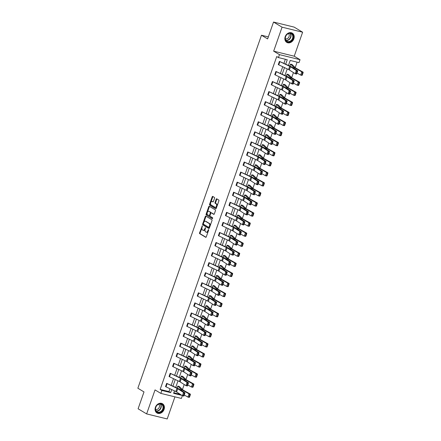 <?xml version="1.0" encoding="UTF-8"?>
<svg xmlns="http://www.w3.org/2000/svg" width="441" height="441" viewBox="0 0 441 441"><rect width="100%" height="100%" fill="white"/><g stroke="black" fill="none" stroke-linecap="round" stroke-linejoin="round"><path stroke-width="0.66" d="M202.325 225.814L199.58 232.842A0.678 0.38 -76.2 0 0 199.696 233.675L205.726 237.297A0.678 0.38 -76.2 0 0 205.787 237.319A0.678 0.38 -76.2 0 0 206.283 236.861L208.643 230.136L208.521 229.535L207.865 230.726A2.166 1.213 -76.2 0 1 206.278 232.186A2.166 1.213 -76.2 0 1 206.085 232.109L205.583 231.806A2.166 1.213 -76.2 0 1 205.219 229.138L205.445 227.683L204.751 228.857A2.166 1.213 -76.2 0 1 203.158 230.318A2.166 1.213 -76.2 0 1 202.965 230.241L202.463 229.937A2.166 1.213 -76.2 0 1 202.099 227.269L202.325 225.814M293.86 38.819A5.386 4.399 -59.1 0 1 286.755 42.369A5.386 4.399 -59.1 0 1 285.189 36.691A5.386 4.399 -59.1 0 1 292.295 33.136A5.386 4.399 -59.1 0 1 293.86 38.819M164.074 409.43A5.386 4.399 -59.1 0 1 156.968 412.985A5.386 4.399 -59.1 0 1 155.403 407.302A5.386 4.399 -59.1 0 1 162.508 403.747A5.386 4.399 -59.1 0 1 164.074 409.43M302.631 32.215L282.069 27.171L273.663 51.162L294.23 56.205L302.631 32.215L294.097 27.094L273.53 22.05L267.626 38.918L261.48 35.23L137.857 388.234L144.003 391.922L138.099 408.785L146.632 413.906L167.2 418.95L174.939 396.85M273.53 22.05L282.069 27.171M214.547 198.268A0.678 0.38 -76.2 0 0 214.436 197.436L212.744 196.421A0.678 0.38 -76.2 0 0 212.683 196.394A0.678 0.38 -76.2 0 0 212.187 196.851L209.569 204.321A0.678 0.38 -76.2 0 0 209.684 205.159L215.715 208.775A0.678 0.38 -76.2 0 0 215.776 208.797A0.678 0.38 -76.2 0 0 216.272 208.339L218.89 200.87A0.678 0.38 -76.2 0 0 218.775 200.038L216.729 198.808A0.678 0.38 -76.2 0 0 216.669 198.786A0.678 0.38 -76.2 0 0 216.173 199.244L215.054 202.441A0.678 0.38 -76.2 0 0 215.169 203.273L216.184 203.88A1.814 1.014 -76.2 0 1 216.531 205.969A1.814 1.014 -76.2 0 1 215.158 207.336A1.814 1.014 -76.2 0 1 214.993 207.27L211.024 204.889A1.814 1.014 -76.2 0 1 210.671 202.805A1.814 1.014 -76.2 0 1 212.049 201.432A1.814 1.014 -76.2 0 1 212.209 201.498L212.871 201.895A0.678 0.38 -76.2 0 0 212.931 201.923A0.678 0.38 -76.2 0 0 213.427 201.465L214.547 198.268M182.37 395.676L181.405 398.438L160.838 393.394L155.034 389.91L146.632 413.906M160.838 393.394L161.869 390.456L170.678 392.617L171.742 389.574M285.729 64.077L287.251 59.739L278.442 57.578L276.733 56.553L160.16 389.436L161.869 390.456M278.442 57.578L279.467 54.64L300.034 59.689L299.004 62.622L290.195 60.461L288.469 65.389M273.663 51.162L279.467 54.64M205.848 216.107A0.678 0.38 -76.2 0 0 205.787 216.084A0.678 0.38 -76.2 0 0 205.291 216.542L202.673 224.011A0.678 0.38 -76.2 0 0 202.788 224.844L208.819 228.466A0.678 0.38 -76.2 0 0 208.88 228.488A0.678 0.38 -76.2 0 0 209.376 228.03L211.994 220.561A0.678 0.38 -76.2 0 0 211.878 219.728L205.848 216.107M206.123 214.166L208.736 206.697A0.678 0.38 -76.2 0 1 209.232 206.239A0.678 0.38 -76.2 0 1 209.293 206.267L215.329 209.883A0.678 0.38 -76.2 0 1 215.44 210.715L214.32 213.913A0.678 0.38 -76.2 0 1 213.824 214.37A0.678 0.38 -76.2 0 1 213.764 214.343L211.316 212.876A0.678 0.38 -76.2 0 0 211.256 212.854A0.678 0.38 -76.2 0 0 210.759 213.312L210.021 215.429A0.678 0.38 -76.2 0 0 210.131 216.266L212.678 217.793L212.413 218.697L206.234 214.999A0.678 0.38 -76.2 0 1 206.123 214.166L206.68 214.304L207.204 212.805M268.326 36.912L261.48 35.23M286.33 76.111L287.014 74.171L288.403 74.507A2.414 0.342 -160.7 0 1 288.679 74.711L291.749 77.748A3.451 0.485 19.3 0 0 292.267 78.107L299.615 82.241L299.544 82.908L299.015 82.787L298.226 85.047L298.755 85.168L299.544 82.908M279.963 94.291L279.291 96.237L279.963 94.291L281.364 94.639A2.414 0.342 -160.7 0 1 281.634 94.832L284.699 97.874A3.451 0.485 19.3 0 0 285.222 98.227L292.57 102.362L292.499 103.034L291.97 102.913L291.181 105.167L291.71 105.289L292.499 103.034M284.66 125.415L284.395 125.713L283.072 125.409L284.197 122.185L276.849 118.05A5.176 0.733 -160.7 0 1 276.066 117.515L272.924 114.417L272.246 116.363L272.918 114.417L274.308 114.759A2.414 0.342 -160.7 0 1 274.589 114.958L277.654 117.995A3.451 0.485 19.3 0 0 278.172 118.353L285.525 122.488L285.454 123.155L284.925 123.033L284.131 125.294L284.66 125.415L285.454 123.155M265.19 136.484L265.868 134.538L267.263 134.88A2.414 0.342 -160.7 0 1 267.538 135.084L270.603 138.121A3.451 0.485 19.3 0 0 271.127 138.474L278.475 142.608L278.403 143.281L277.874 143.16L277.086 145.414L277.615 145.536L278.403 143.281M258.823 154.664L258.15 156.61L258.823 154.664L260.212 155.006A2.414 0.342 -160.7 0 1 260.493 155.204L263.558 158.242A3.451 0.485 19.3 0 0 264.076 158.6L271.43 162.735L271.358 163.407L270.829 163.286L270.035 165.54L270.565 165.662L271.358 163.407M251.778 174.785L251.105 176.731L251.778 174.785L253.167 175.127A2.414 0.342 -160.7 0 1 253.443 175.331L256.513 178.368A3.451 0.485 19.3 0 0 257.031 178.721L264.38 182.855L264.308 183.528L263.779 183.406L262.99 185.667L263.52 185.788L264.308 183.528M244.049 196.851L244.727 194.911L246.128 195.258A2.414 0.342 -160.7 0 1 246.398 195.451L249.463 198.489A3.451 0.485 19.3 0 0 249.981 198.847L257.335 202.981L257.263 203.654L256.734 203.533L255.94 205.787L256.475 205.908L257.263 203.654M237.682 215.037L237.01 216.983L237.682 215.037L239.072 215.373A2.414 0.342 -160.7 0 1 239.353 215.577L242.418 218.615A3.451 0.485 19.3 0 0 242.936 218.973L250.29 223.102L250.218 223.774L249.683 223.653L248.895 225.913L249.424 226.035L250.218 223.774M242.379 246.155L242.109 246.453L240.786 246.15L241.916 242.925L234.562 238.79A5.176 0.733 -160.7 0 1 233.785 238.256L230.643 235.163L229.959 237.104L230.632 235.158L232.021 235.5A2.414 0.342 -160.7 0 1 232.302 235.698L235.367 238.735A3.451 0.485 19.3 0 0 235.891 239.094L243.239 243.228L243.167 243.901L242.638 243.779L241.85 246.034L242.379 246.155L243.167 243.901M222.909 257.224L223.587 255.284L224.982 255.626A2.414 0.342 -160.7 0 1 225.257 255.824L228.322 258.861A3.451 0.485 19.3 0 0 228.84 259.22L236.194 263.354L236.122 264.021L235.593 263.9L234.799 266.16L235.329 266.281L236.122 264.021M216.542 275.405L215.864 277.35L216.542 275.405L217.937 275.752A2.414 0.342 -160.7 0 1 218.207 275.95L221.272 278.988A3.451 0.485 19.3 0 0 221.795 279.34L229.144 283.475L229.072 284.147L228.543 284.026L227.754 286.281L228.284 286.402L229.072 284.147M221.239 306.528L220.969 306.826L219.646 306.523L220.776 303.298L213.422 299.163A5.176 0.733 -160.7 0 1 212.645 298.629L209.497 295.536L208.819 297.477L209.492 295.531L210.881 295.872A2.414 0.342 -160.7 0 1 211.162 296.071L214.227 299.108A3.451 0.485 19.3 0 0 214.745 299.467L222.099 303.601L222.027 304.268L221.498 304.147L220.704 306.407L221.239 306.528L222.027 304.268M201.763 317.597L202.447 315.651L203.841 315.999A2.414 0.342 -160.7 0 1 204.117 316.197L207.182 319.234A3.451 0.485 19.3 0 0 207.7 319.587L215.054 323.722L214.982 324.394L214.447 324.273L213.659 326.533L214.188 326.654L214.982 324.394M195.396 335.777L194.724 337.723L195.396 335.777L196.785 336.119A2.414 0.342 -160.7 0 1 197.066 336.318L200.131 339.355A3.451 0.485 19.3 0 0 200.655 339.713L208.003 343.848L207.931 344.52L207.402 344.399L206.614 346.654L207.143 346.775L207.931 344.52M200.093 366.901L199.828 367.193L198.505 366.89L199.635 363.665L192.282 359.536A5.176 0.733 -160.7 0 1 191.499 358.996L188.357 355.904L187.679 357.849L188.351 355.904L189.74 356.24A2.414 0.342 -160.7 0 1 190.021 356.444L193.086 359.481A3.451 0.485 19.3 0 0 193.605 359.839L200.958 363.968L200.887 364.641L200.357 364.52L199.564 366.78L200.093 366.901L200.887 364.641M193.048 387.022L192.778 387.319L191.455 387.016L192.585 383.791L185.237 379.657A5.176 0.733 -160.7 0 1 184.454 379.122L181.312 376.03L180.628 377.97L181.306 376.024L182.701 376.371A2.414 0.342 -160.7 0 1 182.971 376.564L186.036 379.602A3.451 0.485 19.3 0 0 186.56 379.96L193.908 384.094L193.836 384.767L193.307 384.646L192.519 386.9L193.048 387.022L193.836 384.767M173.82 392.782L180.397 394.397M182.436 389.59L184.211 384.524M185.964 379.53L187.734 374.464M189.487 369.464L191.256 364.398M193.009 359.404L194.784 354.338M196.532 349.344L198.307 344.278M200.054 339.278L201.829 334.217M203.582 329.218L205.352 324.152M207.105 319.157L208.88 314.091M210.627 309.097L212.402 304.031M214.15 299.031L215.925 293.965M217.672 288.971L219.447 283.905M221.2 278.91L222.97 273.844M224.723 268.845L226.498 263.784M228.245 258.784L230.02 253.718M231.768 248.724L233.543 243.658M235.29 238.664L237.065 233.598M238.818 228.598L240.588 223.537M242.341 218.538L244.116 213.472M245.863 208.477L247.638 203.411M249.386 198.417L251.161 193.351M252.908 188.351L254.683 183.285M256.436 178.291L258.205 173.225M259.958 168.23L261.733 163.164M263.481 158.165L265.256 153.104M267.003 148.104L268.778 143.038M270.526 138.044L272.301 132.978M274.054 127.984L275.823 122.918M277.576 117.918L279.351 112.852M281.099 107.858L282.874 102.792M284.621 97.797L286.396 92.731M288.144 87.731L289.919 82.671M291.672 77.671L293.441 72.605M295.194 67.611L297.102 62.153M177.1 388.03L177.778 386.084L179.178 386.432A2.414 0.342 -160.7 0 1 179.448 386.63L182.513 389.668A3.451 0.485 19.3 0 0 183.037 390.02L190.385 394.155L190.314 394.827L189.784 394.706L188.996 396.966L189.525 397.087L190.314 394.827M196.57 376.961L196.306 377.259L194.977 376.956L196.107 373.731L188.759 369.597A5.176 0.733 -160.7 0 1 187.976 369.062L184.834 365.969L184.156 367.91L184.829 365.964L186.218 366.306A2.414 0.342 -160.7 0 1 186.499 366.504L189.564 369.541A3.451 0.485 19.3 0 0 190.082 369.9L197.436 374.034L197.364 374.701L196.829 374.58L196.041 376.84L196.57 376.961L197.364 374.701M191.874 345.838L191.201 347.784L191.874 345.838L193.263 346.179A2.414 0.342 -160.7 0 1 193.544 346.383L196.609 349.421A3.451 0.485 19.3 0 0 197.127 349.774L204.481 353.908L204.409 354.581L203.88 354.459L203.086 356.714L203.621 356.835L204.409 354.581M198.241 327.657L198.924 325.717L200.313 326.053A2.414 0.342 -160.7 0 1 200.589 326.257L203.654 329.295A3.451 0.485 19.3 0 0 204.177 329.653L211.526 333.787L211.454 334.454L210.925 334.333L210.137 336.593L210.666 336.715L211.454 334.454M217.711 316.588L217.446 316.886L216.123 316.583L217.253 313.358L209.899 309.224A5.176 0.733 -160.7 0 1 209.117 308.689L205.975 305.596L205.297 307.537L205.969 305.591L207.358 305.933A2.414 0.342 -160.7 0 1 207.639 306.131L210.704 309.169A3.451 0.485 19.3 0 0 211.222 309.527L218.576 313.661L218.504 314.334L217.975 314.213L217.181 316.467L217.711 316.588L218.504 314.334M213.014 285.47L212.341 287.416L213.014 285.47L214.414 285.812A2.414 0.342 -160.7 0 1 214.684 286.011L217.749 289.048A3.451 0.485 19.3 0 0 218.273 289.406L225.621 293.535L225.549 294.208L225.02 294.086L224.232 296.346L224.761 296.468L225.549 294.208M219.381 267.285L220.065 265.344L221.459 265.691A2.414 0.342 -160.7 0 1 221.735 265.884L224.8 268.922A3.451 0.485 19.3 0 0 225.318 269.28L232.672 273.414L232.6 274.087L232.065 273.966L231.277 276.22L231.806 276.342L232.6 274.087M238.857 256.221L238.587 256.513L237.264 256.21L238.394 252.985L231.04 248.851A5.176 0.733 -160.7 0 1 230.263 248.316L227.115 245.224L226.437 247.164L227.109 245.218L228.51 245.565A2.414 0.342 -160.7 0 1 228.78 245.764L231.845 248.801A3.451 0.485 19.3 0 0 232.363 249.154L239.717 253.288L239.645 253.961L239.116 253.84L238.322 256.1L238.857 256.221L239.645 253.961M245.902 236.095L245.637 236.393L244.308 236.089L245.439 232.865L238.09 228.73A5.176 0.733 -160.7 0 1 237.308 228.195L234.165 225.103L233.482 227.043L234.16 225.097L235.549 225.439A2.414 0.342 -160.7 0 1 235.825 225.638L238.895 228.675A3.451 0.485 19.3 0 0 239.413 229.033L246.762 233.168L246.69 233.84L246.161 233.719L245.372 235.974L245.902 236.095L246.69 233.84M252.947 215.969L252.682 216.266L251.359 215.963L252.489 212.738L245.135 208.604A5.176 0.733 -160.7 0 1 244.358 208.069L241.21 204.977L240.532 206.917L241.205 204.971L242.594 205.313A2.414 0.342 -160.7 0 1 242.875 205.517L245.94 208.554A3.451 0.485 19.3 0 0 246.458 208.907L253.812 213.042L253.74 213.714L253.211 213.593L252.417 215.847L252.947 215.969L253.74 213.714M259.997 195.848L259.727 196.146L258.404 195.843L259.534 192.618L252.18 188.483A5.176 0.733 -160.7 0 1 251.403 187.949L248.261 184.851L247.577 186.797L248.25 184.851L249.65 185.192A2.414 0.342 -160.7 0 1 249.92 185.391L252.985 188.428A3.451 0.485 19.3 0 0 253.509 188.787L260.857 192.921L260.785 193.588L260.256 193.467L259.468 195.727L259.997 195.848L260.785 193.588M255.3 164.725L254.628 166.67L255.3 164.725L256.69 165.066A2.414 0.342 -160.7 0 1 256.971 165.265L260.036 168.302A3.451 0.485 19.3 0 0 260.554 168.66L267.908 172.795L267.836 173.467L267.307 173.346L266.513 175.601L267.042 175.722L267.836 173.467M274.093 155.601L273.822 155.899L272.499 155.596L273.629 152.371L266.276 148.237A5.176 0.733 -160.7 0 1 265.499 147.702L262.351 144.604L261.673 146.55L262.345 144.604L263.735 144.94A2.414 0.342 -160.7 0 1 264.016 145.144L267.081 148.182A3.451 0.485 19.3 0 0 267.604 148.54L274.952 152.674L274.881 153.341L274.352 153.22L273.563 155.48L274.093 155.601L274.881 153.341M268.712 126.418L269.396 124.478L270.791 124.825A2.414 0.342 -160.7 0 1 271.061 125.018L274.131 128.055A3.451 0.485 19.3 0 0 274.649 128.414L281.997 132.548L281.926 133.221L281.397 133.099L280.608 135.354L281.137 135.475L281.926 133.221M288.182 115.355L287.918 115.647L286.595 115.344L287.725 112.119L280.371 107.99A5.176 0.733 -160.7 0 1 279.594 107.45L276.446 104.357L275.768 106.298L276.441 104.352L277.836 104.699A2.414 0.342 -160.7 0 1 278.111 104.897L281.176 107.935A3.451 0.485 19.3 0 0 281.694 108.293L289.048 112.422L288.976 113.094L288.447 112.973L287.653 115.233L288.182 115.355L288.976 113.094M282.808 86.171L283.486 84.231L284.88 84.573A2.414 0.342 -160.7 0 1 285.156 84.771L288.221 87.809A3.451 0.485 19.3 0 0 288.745 88.167L296.093 92.301L296.021 92.974L295.492 92.853L294.704 95.107L295.233 95.228L296.021 92.974M289.853 66.051L290.536 64.105L291.931 64.452A2.414 0.342 -160.7 0 1 292.207 64.651L295.272 67.688A3.451 0.485 19.3 0 0 295.79 68.041L303.143 72.175L303.072 72.848L302.543 72.726L301.749 74.987L302.278 75.108L303.072 72.848M294.23 56.205L300.034 59.689M174.482 390.886L173.622 393.339L181.901 395.373M287.24 68.906L284.947 75.45M283.717 78.967L281.424 85.51M280.195 89.027L277.902 95.576M276.667 99.087L274.379 105.636M273.144 109.153L270.851 115.696M269.622 119.213L267.329 125.757M266.099 129.274L263.806 135.822M262.577 139.339L260.284 145.883M259.049 149.4L256.756 155.943M255.526 159.46L253.233 166.009M252.004 169.52L249.711 176.069M248.481 179.586L246.188 186.13M244.959 189.647L242.666 196.19M241.431 199.707L239.138 206.256M237.908 209.767L235.615 216.316M234.386 219.833L232.093 226.376M230.864 229.893L228.57 236.442M227.341 239.954L225.048 246.502M223.813 250.019L221.52 256.563M220.291 260.08L217.997 266.623M216.768 270.14L214.475 276.689M213.246 280.2L210.952 286.749M209.718 290.266L207.43 296.81M206.195 300.327L203.902 306.875M202.673 310.387L200.379 316.936M199.15 320.453L196.857 326.996M195.628 330.513L193.334 337.056M192.1 340.573L189.812 347.122M188.577 350.634L186.284 357.182M185.055 360.699L182.761 367.243M181.532 370.76L179.239 377.309M178.01 380.82L175.716 387.369M172.977 386.057L175.27 379.514M176.499 375.997L178.792 369.453M180.022 365.936L182.315 359.387M183.544 355.87L185.837 349.327M187.067 345.81L189.36 339.267M190.595 335.75L192.888 329.201M194.117 325.69L196.41 319.141M197.64 315.624L199.933 309.08M201.162 305.563L203.455 299.02M204.685 295.503L206.978 288.954M208.213 285.443L210.506 278.894M211.735 275.377L214.028 268.834M215.258 265.317L217.551 258.768M218.78 255.256L221.073 248.707M222.308 245.19L224.596 238.647M225.831 235.13L228.124 228.587M229.353 225.07L231.646 218.521M232.876 215.01L235.169 208.461M236.398 204.944L238.691 198.4M239.926 194.883L242.214 188.335M243.449 184.823L245.742 178.274M246.971 174.757L249.264 168.214M250.494 164.697L252.787 158.154M254.016 154.637L256.309 148.088M257.544 144.576L259.832 138.027M261.066 134.511L263.36 127.967M264.589 124.45L266.882 117.901M268.111 114.39L270.405 107.841M271.634 104.324L273.927 97.781M275.162 94.264L277.45 87.72M278.684 84.203L280.978 77.655M282.207 74.143L284.5 67.594M160.16 389.436L168.969 391.597L169.972 388.73M171.207 385.214L173.495 378.665M174.73 375.153L177.023 368.604M178.252 365.087L180.545 358.544M181.775 355.027L184.068 348.484M185.297 344.967L187.59 338.418M188.825 334.906L191.118 328.358M192.348 324.841L194.641 318.297M195.87 314.78L198.163 308.231M199.393 304.72L201.686 298.171M202.915 294.654L205.208 288.111M206.443 284.594L208.736 278.05M209.966 274.534L212.259 267.985M213.488 264.473L215.781 257.924M217.011 254.407L219.304 247.864M220.533 244.347L222.826 237.804M224.061 234.287L226.354 227.738M227.584 224.221L229.877 217.678M231.106 214.161L233.399 207.617M234.629 204.1L236.922 197.551M238.157 194.04L240.444 187.491M241.679 183.974L243.972 177.431M245.202 173.914L247.495 167.371M248.724 163.854L251.017 157.305M252.246 153.793L254.54 147.244M255.774 143.727L258.062 137.184M259.297 133.667L261.59 127.118M262.819 123.607L265.113 117.058M266.342 113.541L268.635 106.998M269.864 103.481L272.158 96.937M273.392 93.42L275.68 86.871M276.915 83.36L279.208 76.811M280.437 73.294L282.731 66.751M283.96 63.234L285.349 59.27M168.969 391.597L170.678 392.617M278.288 64.606L279.429 61.382A2.414 0.342 19.3 0 0 279.886 61.624L289.72 66.326A3.451 0.485 -160.7 0 1 290.498 66.745L296.297 70.499L297.747 70.874L291.942 67.12A5.176 0.733 19.3 0 0 290.784 66.492L279.418 61.382L278.299 64.606A2.414 0.342 19.3 0 0 278.756 64.849L288.59 69.551A3.451 0.485 -160.7 0 1 289.368 69.97L295.167 73.724L296.297 70.499L296.953 71.348L296.165 73.603L296.743 73.757L297.532 71.497L296.953 71.348M274.765 74.667L275.901 71.448A2.414 0.342 19.3 0 0 276.364 71.69L286.198 76.387A3.451 0.485 -160.7 0 1 286.97 76.806L292.774 80.56L294.224 80.935L288.42 77.181A5.176 0.733 19.3 0 0 287.256 76.552L275.895 71.442L274.771 74.672A2.414 0.342 19.3 0 0 275.234 74.915L285.068 79.612A3.451 0.485 -160.7 0 1 285.845 80.03L291.644 83.784L292.774 80.56L293.43 81.409L292.642 83.669L293.221 83.818L294.009 81.557L293.43 81.409M271.243 84.727L272.378 81.508A2.414 0.342 19.3 0 0 272.841 81.75L282.675 86.447A3.451 0.485 -160.7 0 1 283.447 86.866L289.252 90.62L290.696 91L284.897 87.246A5.176 0.733 19.3 0 0 283.734 86.618L272.373 81.502L271.248 84.733A2.414 0.342 19.3 0 0 271.711 84.975L281.545 89.672A3.451 0.485 -160.7 0 1 282.317 90.091L288.122 93.845L289.252 90.62L289.908 91.469L289.114 93.729L289.693 93.878L290.487 91.623L289.908 91.469M267.72 94.793L268.856 91.568A2.414 0.342 19.3 0 0 269.313 91.811L279.153 96.513A3.451 0.485 -160.7 0 1 279.925 96.932L285.729 100.686L287.174 101.061L281.375 97.307A5.176 0.733 19.3 0 0 280.211 96.678L268.85 91.568L267.726 94.793A2.414 0.342 19.3 0 0 268.189 95.036L278.023 99.738A3.451 0.485 -160.7 0 1 278.795 100.157L284.599 103.911L285.729 100.686L286.385 101.535L285.592 103.789L286.17 103.944L286.964 101.684L286.385 101.535M265.333 101.634L264.203 104.859L265.333 101.634A2.414 0.342 19.3 0 0 265.791 101.877L275.625 106.573A3.451 0.485 -160.7 0 1 276.402 106.992L282.201 110.746L283.651 111.121L277.847 107.367A5.176 0.733 19.3 0 0 276.689 106.739L265.328 101.628M261.811 111.694L260.681 114.919L261.811 111.694A2.414 0.342 19.3 0 0 262.268 111.937L272.103 116.633A3.451 0.485 -160.7 0 1 272.88 117.052L278.679 120.806L280.129 121.187L274.324 117.433A5.176 0.733 19.3 0 0 273.166 116.804L261.8 111.689M257.147 124.974L258.283 121.755A2.414 0.342 19.3 0 0 258.746 121.997L268.58 126.694A3.451 0.485 -160.7 0 1 269.352 127.113L275.156 130.867L276.606 131.247L270.802 127.493A5.176 0.733 19.3 0 0 269.638 126.865L258.277 121.749L257.153 124.979A2.414 0.342 19.3 0 0 257.616 125.222L267.45 129.919A3.451 0.485 -160.7 0 1 268.227 130.338L274.026 134.092L275.156 130.867L275.812 131.721L275.024 133.976L275.603 134.125L276.391 131.87L275.812 131.721M253.625 135.04L254.76 131.815A2.414 0.342 19.3 0 0 255.223 132.057L265.058 136.76A3.451 0.485 -160.7 0 1 265.829 137.179L271.634 140.933L273.078 141.307L267.279 137.553A5.176 0.733 19.3 0 0 266.116 136.925L254.755 131.815L253.63 135.04A2.414 0.342 19.3 0 0 254.093 135.282L263.927 139.984A3.451 0.485 -160.7 0 1 264.699 140.403L270.504 144.157L271.634 140.933L272.29 141.781L271.496 144.036L272.075 144.19L272.869 141.93L272.29 141.781M251.238 141.881L250.108 145.106L251.238 141.881A2.414 0.342 19.3 0 0 251.695 142.123L261.535 146.82A3.451 0.485 -160.7 0 1 262.307 147.239L268.111 150.993L269.556 151.368L263.757 147.614A5.176 0.733 19.3 0 0 262.593 146.985L251.232 141.875M247.715 151.941L246.585 155.166L247.715 151.941A2.414 0.342 19.3 0 0 248.173 152.184L258.007 156.88A3.451 0.485 -160.7 0 1 258.784 157.299L264.583 161.053L266.033 161.434L260.229 157.68A5.176 0.733 19.3 0 0 259.071 157.051L247.704 151.936M244.193 162.001L243.052 165.226L244.193 162.001A2.414 0.342 19.3 0 0 244.65 162.244L254.485 166.946A3.451 0.485 -160.7 0 1 255.262 167.365L261.061 171.119L262.511 171.494L256.706 167.74A5.176 0.733 19.3 0 0 255.548 167.111L244.182 161.996M240.665 172.067L239.535 175.292L240.665 172.067A2.414 0.342 19.3 0 0 241.128 172.31L250.962 177.006A3.451 0.485 -160.7 0 1 251.734 177.425L257.538 181.179L258.988 181.554L253.184 177.8A5.176 0.733 19.3 0 0 252.02 177.172L240.659 172.062M236.007 185.347L237.142 182.127A2.414 0.342 19.3 0 0 237.605 182.37L247.44 187.067A3.451 0.485 -160.7 0 1 248.211 187.486L254.016 191.24L255.46 191.615L249.661 187.866A5.176 0.733 19.3 0 0 248.498 187.238L237.137 182.122L236.012 185.352A2.414 0.342 19.3 0 0 236.475 185.595L246.31 190.292A3.451 0.485 -160.7 0 1 247.081 190.71L252.886 194.464L254.016 191.24L254.672 192.089L253.878 194.349L254.457 194.498L255.251 192.243L254.672 192.089M232.484 195.407L233.62 192.188A2.414 0.342 19.3 0 0 234.077 192.43L243.917 197.127A3.451 0.485 -160.7 0 1 244.689 197.546L250.494 201.3L251.938 201.68L246.139 197.926A5.176 0.733 19.3 0 0 244.975 197.298L233.614 192.182L232.49 195.413A2.414 0.342 19.3 0 0 232.953 195.655L242.787 200.352A3.451 0.485 -160.7 0 1 243.559 200.771L249.363 204.525L250.494 201.3L251.144 202.149L250.356 204.409L250.935 204.558L251.728 202.303L251.144 202.149M228.962 205.473L230.097 202.248A2.414 0.342 19.3 0 0 230.555 202.491L240.389 207.193A3.451 0.485 -160.7 0 1 241.166 207.612L246.966 211.366L248.415 211.741L242.611 207.987A5.176 0.733 19.3 0 0 241.453 207.358L230.086 202.248L228.967 205.473A2.414 0.342 19.3 0 0 229.425 205.715L239.265 210.418A3.451 0.485 -160.7 0 1 240.036 210.837L245.841 214.591L246.966 211.366L247.621 212.215L246.833 214.469L247.412 214.624L248.2 212.364L247.621 212.215M225.434 215.533L226.575 212.314A2.414 0.342 19.3 0 0 227.032 212.556L236.867 217.253A3.451 0.485 -160.7 0 1 237.644 217.672L243.443 221.426L244.893 221.801L239.088 218.047A5.176 0.733 19.3 0 0 237.931 217.419L226.564 212.308L225.445 215.539A2.414 0.342 19.3 0 0 225.902 215.781L235.737 220.478A3.451 0.485 -160.7 0 1 236.514 220.897L242.313 224.651L243.443 221.426L244.099 222.275L243.311 224.535L243.89 224.684L244.678 222.424L244.099 222.275M221.911 225.594L223.047 222.374A2.414 0.342 19.3 0 0 223.51 222.617L233.344 227.313A3.451 0.485 -160.7 0 1 234.116 227.732L239.921 231.486L241.37 231.867L235.566 228.113A5.176 0.733 19.3 0 0 234.403 227.484L223.041 222.369L221.917 225.599A2.414 0.342 19.3 0 0 222.38 225.842L232.214 230.538A3.451 0.485 -160.7 0 1 232.991 230.957L238.79 234.711L239.921 231.486L240.577 232.335L239.783 234.595L240.367 234.744L241.155 232.49L240.577 232.335M219.524 232.435L218.394 235.659L219.524 232.435A2.414 0.342 19.3 0 0 219.987 232.677L229.822 237.379A3.451 0.485 -160.7 0 1 230.593 237.798L236.398 241.552L237.842 241.927L232.043 238.173A5.176 0.733 19.3 0 0 230.88 237.545L219.519 232.429M214.866 245.72L216.002 242.495A2.414 0.342 19.3 0 0 216.459 242.743L226.299 247.44A3.451 0.485 -160.7 0 1 227.071 247.859L232.876 251.613L234.32 251.987L228.521 248.233A5.176 0.733 19.3 0 0 227.358 247.605L215.996 242.495L214.872 245.725A2.414 0.342 19.3 0 0 215.335 245.968L225.169 250.664A3.451 0.485 -160.7 0 1 225.941 251.083L231.745 254.837L232.876 251.613L233.526 252.461L232.738 254.716L233.317 254.87L234.11 252.61L233.526 252.461M211.344 255.78L212.479 252.561A2.414 0.342 19.3 0 0 212.937 252.803L222.771 257.5A3.451 0.485 -160.7 0 1 223.548 257.919L229.348 261.673L230.797 262.048L224.993 258.294A5.176 0.733 19.3 0 0 223.835 257.665L212.468 252.555L211.349 255.786A2.414 0.342 19.3 0 0 211.807 256.028L221.647 260.725A3.451 0.485 -160.7 0 1 222.418 261.144L228.223 264.898L229.348 261.673L230.004 262.522L229.215 264.782L229.794 264.931L230.582 262.676L230.004 262.522M207.816 265.84L208.951 262.621A2.414 0.342 19.3 0 0 209.414 262.864L219.249 267.56A3.451 0.485 -160.7 0 1 220.026 267.979L225.825 271.733L227.275 272.114L221.47 268.36A5.176 0.733 19.3 0 0 220.313 267.731L208.946 262.615L207.827 265.846A2.414 0.342 19.3 0 0 208.284 266.088L218.119 270.785A3.451 0.485 -160.7 0 1 218.896 271.204L224.695 274.958L225.825 271.733L226.481 272.582L225.693 274.842L226.272 274.991L227.06 272.736L226.481 272.582M204.293 275.906L205.429 272.681A2.414 0.342 19.3 0 0 205.892 272.924L215.726 277.626A3.451 0.485 -160.7 0 1 216.498 278.045L222.303 281.799L223.752 282.174L217.948 278.42A5.176 0.733 19.3 0 0 216.785 277.791L205.423 272.681L204.299 275.906A2.414 0.342 19.3 0 0 204.762 276.149L214.596 280.851A3.451 0.485 -160.7 0 1 215.368 281.27L221.173 285.024L222.303 281.799L222.959 282.648L222.165 284.903L222.744 285.057L223.537 282.797L222.959 282.648M200.771 285.966L201.906 282.747A2.414 0.342 19.3 0 0 202.369 282.99L212.204 287.686A3.451 0.485 -160.7 0 1 212.975 288.105L218.78 291.859L220.224 292.234L214.425 288.48A5.176 0.733 19.3 0 0 213.262 287.852L201.901 282.742L200.776 285.972A2.414 0.342 19.3 0 0 201.239 286.215L211.074 290.911A3.451 0.485 -160.7 0 1 211.845 291.33L217.65 295.084L218.78 291.859L219.436 292.708L218.642 294.968L219.221 295.117L220.015 292.857L219.436 292.708M198.384 292.807L197.254 296.032L198.384 292.807A2.414 0.342 19.3 0 0 198.841 293.05L208.681 297.747A3.451 0.485 -160.7 0 1 209.453 298.166L215.258 301.92L216.702 302.3L210.903 298.546A5.176 0.733 19.3 0 0 209.74 297.918L198.378 292.802M194.861 302.868L193.731 306.093L194.861 302.868A2.414 0.342 19.3 0 0 195.319 303.11L205.153 307.812A3.451 0.485 -160.7 0 1 205.93 308.231L211.73 311.98L213.179 312.36L207.375 308.606A5.176 0.733 19.3 0 0 206.217 307.978L194.85 302.862M190.198 316.153L191.333 312.928A2.414 0.342 19.3 0 0 191.796 313.176L201.631 317.873A3.451 0.485 -160.7 0 1 202.408 318.292L208.207 322.046L209.657 322.421L203.852 318.667A5.176 0.733 19.3 0 0 202.695 318.038L191.328 312.928L190.209 316.153A2.414 0.342 19.3 0 0 190.666 316.401L200.501 321.098A3.451 0.485 -160.7 0 1 201.278 321.517L207.077 325.271L208.207 322.046L208.863 322.895L208.075 325.149L208.654 325.304L209.442 323.044L208.863 322.895M187.811 322.994L186.681 326.219L187.811 322.994A2.414 0.342 19.3 0 0 188.274 323.236L198.108 327.933A3.451 0.485 -160.7 0 1 198.88 328.352L204.685 332.106L206.134 332.481L200.33 328.727A5.176 0.733 19.3 0 0 199.167 328.098L187.805 322.988M184.288 333.054L183.158 336.279L184.288 333.054A2.414 0.342 19.3 0 0 184.751 333.297L194.586 337.993A3.451 0.485 -160.7 0 1 195.357 338.412L201.162 342.166L202.606 342.547L196.807 338.793A5.176 0.733 19.3 0 0 195.644 338.164L184.283 333.049M179.63 346.339L180.766 343.115A2.414 0.342 19.3 0 0 181.223 343.357L191.063 348.059A3.451 0.485 -160.7 0 1 191.835 348.478L197.64 352.232L199.084 352.607L193.285 348.853A5.176 0.733 19.3 0 0 192.122 348.225L180.76 343.115L179.636 346.339A2.414 0.342 19.3 0 0 180.099 346.582L189.933 351.284A3.451 0.485 -160.7 0 1 190.705 351.703L196.51 355.457L197.64 352.232L198.29 353.081L197.502 355.336L198.081 355.49L198.869 353.23L198.29 353.081M177.243 353.18L176.113 356.405L177.243 353.18A2.414 0.342 19.3 0 0 177.701 353.423L187.535 358.12A3.451 0.485 -160.7 0 1 188.313 358.539L194.112 362.293L195.561 362.667L189.757 358.913A5.176 0.733 19.3 0 0 188.599 358.285L177.232 353.175M173.715 363.241L172.591 366.465L173.715 363.241A2.414 0.342 19.3 0 0 174.178 363.483L184.013 368.18A3.451 0.485 -160.7 0 1 184.79 368.599L190.589 372.353L192.039 372.733L186.234 368.979A5.176 0.733 19.3 0 0 185.077 368.351L173.71 363.235M169.057 376.52L170.193 373.301A2.414 0.342 19.3 0 0 170.656 373.544L180.49 378.24A3.451 0.485 -160.7 0 1 181.262 378.665L187.067 382.413L188.516 382.794L182.712 379.04A5.176 0.733 19.3 0 0 181.549 378.411L170.187 373.295L169.063 376.526A2.414 0.342 19.3 0 0 169.526 376.768L179.36 381.471A3.451 0.485 -160.7 0 1 180.132 381.889L185.937 385.638L187.067 382.413L187.723 383.268L186.929 385.522L187.508 385.671L188.301 383.416L187.723 383.268M165.535 386.586L166.67 383.361A2.414 0.342 19.3 0 0 167.133 383.604L176.968 388.306A3.451 0.485 -160.7 0 1 177.74 388.725L183.544 392.479L184.988 392.854L179.189 389.1A5.176 0.733 19.3 0 0 178.026 388.471L166.665 383.361L165.54 386.586A2.414 0.342 19.3 0 0 166.003 386.834L175.838 391.531A3.451 0.485 -160.7 0 1 176.609 391.95L182.414 395.704L183.544 392.479L184.2 393.328L183.406 395.583L183.985 395.737L184.779 393.477L184.2 393.328M203.522 230.373A2.166 1.213 -76.2 0 0 203.714 230.456A2.166 1.213 -76.2 0 0 205.142 229.386M206.642 232.242A2.166 1.213 -76.2 0 0 206.835 232.324A2.166 1.213 -76.2 0 0 208.229 231.316M201.967 227.76L200.137 232.98A0.678 0.38 -76.2 0 0 200.253 233.813L206.008 237.269M203.34 223.83L203.229 224.149A0.678 0.38 -76.2 0 0 203.345 224.982L209.1 228.432M206.123 216.272A0.678 0.38 -76.2 0 0 205.848 216.68L203.902 222.225M203.389 223.598L203.466 224.182L208.802 227.374L209.475 226.134A2.166 1.213 -76.2 0 0 209.111 223.466L205.489 221.294A2.166 1.213 -76.2 0 0 205.297 221.217A2.166 1.213 -76.2 0 0 203.709 222.677L203.389 223.598M208.852 227.38L209.602 227.385M210.164 225.781A2.166 1.213 -76.2 0 0 209.668 223.604L209.111 223.466M205.297 221.217L205.853 221.354A2.166 1.213 -76.2 0 1 206.046 221.432L209.668 223.604M207.402 212.231L209.293 206.835L208.736 206.697M209.569 206.427A0.678 0.38 -76.2 0 0 209.293 206.835M214.045 214.315L211.873 213.014A0.678 0.38 -76.2 0 0 211.812 212.986A0.678 0.38 -76.2 0 0 211.746 212.981M212.606 218.626L206.234 214.999M208.78 211.355A1.814 1.014 -76.2 0 0 208.621 211.289A1.814 1.014 -76.2 0 0 207.242 212.656A1.814 1.014 -76.2 0 0 207.595 214.745L208.99 215.583A0.678 0.38 -76.2 0 0 209.051 215.605A0.678 0.38 -76.2 0 0 209.547 215.147L210.291 213.031A0.678 0.38 -76.2 0 0 210.181 212.193L209.337 211.493A1.814 1.014 -76.2 0 0 209.172 211.426A1.814 1.014 -76.2 0 0 209.001 211.41M209.117 215.61L209.547 215.715A0.678 0.38 -76.2 0 0 209.607 215.743A0.678 0.38 -76.2 0 0 209.993 215.517M210.875 213.08A0.678 0.38 -76.2 0 0 210.732 212.33L210.181 212.193M209.337 211.493L210.732 212.33M206.68 214.304A0.678 0.38 -76.2 0 0 206.79 215.136M212.43 201.554A1.814 1.014 -76.2 0 1 212.606 201.57A1.814 1.014 -76.2 0 1 212.766 201.636L213.152 201.868M215.55 207.408A1.814 1.014 -76.2 0 0 215.715 207.474A1.814 1.014 -76.2 0 0 216.862 206.664M217.165 205.798A1.814 1.014 -76.2 0 0 216.735 204.018L216.184 203.88M217.005 198.974A0.678 0.38 -76.2 0 0 216.729 199.382L215.61 202.579A0.678 0.38 -76.2 0 0 215.726 203.411L216.735 204.018M210.6 203.108L210.125 204.459A0.678 0.38 -76.2 0 0 210.241 205.291L215.996 208.747M213.02 196.581A0.678 0.38 -76.2 0 0 212.744 196.989L210.903 202.243M189.525 397.087L189.255 397.38L187.932 397.076L184.244 395.004M177.106 388.03L177.789 386.09L180.931 389.183A5.176 0.733 -160.7 0 0 181.709 389.717L189.062 393.852L190.385 394.155M188.996 396.966L187.932 397.076L189.062 393.852L189.784 394.706M183.985 395.737L183.858 396.079L182.414 395.704L183.406 395.583M184.779 393.477L184.988 392.854M192.519 386.9L191.455 387.016L187.767 384.943M193.307 384.646L192.585 383.791L193.908 384.094M196.041 376.84L194.977 376.956L191.289 374.878M196.829 374.58L196.107 373.731L197.436 374.034M187.508 385.671L187.386 386.018L185.937 385.638L186.929 385.522M188.301 383.416L188.516 382.794M191.036 375.611L190.909 375.958L189.459 375.578L190.589 372.353L191.245 373.202L190.457 375.462L191.036 375.611L191.824 373.356L191.245 373.202M172.591 366.465A2.414 0.342 19.3 0 0 173.048 366.708L182.883 371.405A3.451 0.485 -160.7 0 1 183.66 371.824L189.459 375.578L190.457 375.462M191.824 373.356L192.039 372.733M160.022 412.434A4.658 3.809 -59.1 0 1 155.453 409.579A4.658 3.809 -59.1 0 1 158.909 403.973A4.658 3.809 -59.1 0 1 163.479 406.822A4.658 3.809 -59.1 0 1 160.022 412.434M158.782 404.182A4.316 3.522 120.9 0 0 155.662 407.809A4.316 3.522 120.9 0 0 157.079 411.8A4.316 3.522 120.9 0 0 159.807 412.015A4.316 3.522 120.9 0 0 162.933 408.388A4.316 3.522 120.9 0 0 161.516 404.397A4.316 3.522 120.9 0 0 158.782 404.182M158.705 404.21A3.07 2.508 -59.1 0 1 159.333 407.043A3.07 2.508 -59.1 0 1 157.167 409.391A3.07 2.508 -59.1 0 1 155.585 409.413M156.522 412.666A5.347 4.371 120.9 0 0 156.715 412.787A5.347 4.371 120.9 0 0 160.105 413.057A5.347 4.371 120.9 0 0 163.975 408.559A5.347 4.371 120.9 0 0 162.216 403.614A5.347 4.371 120.9 0 0 162.018 403.504M289.809 41.818A4.658 3.809 -59.1 0 1 285.239 38.968A4.658 3.809 -59.1 0 1 288.695 33.356A4.658 3.809 -59.1 0 1 293.265 36.212A4.658 3.809 -59.1 0 1 289.809 41.818M288.568 33.571A4.316 3.522 120.9 0 0 285.448 37.198A4.316 3.522 120.9 0 0 286.865 41.189A4.316 3.522 120.9 0 0 289.594 41.404A4.316 3.522 120.9 0 0 292.719 37.777A4.316 3.522 120.9 0 0 291.303 33.786A4.316 3.522 120.9 0 0 288.568 33.571M288.491 33.599A3.07 2.508 -59.1 0 1 289.12 36.432A3.07 2.508 -59.1 0 1 286.953 38.78A3.07 2.508 -59.1 0 1 285.371 38.797M286.308 42.055A5.347 4.371 120.9 0 0 286.501 42.176A5.347 4.371 120.9 0 0 289.891 42.446A5.347 4.371 120.9 0 0 293.761 37.948A5.347 4.371 120.9 0 0 292.003 33.003A5.347 4.371 120.9 0 0 291.804 32.888M199.564 366.78L198.505 366.89L194.812 364.817M200.357 364.52L199.635 363.665L200.958 363.968M194.558 365.55L194.431 365.892L192.982 365.517L194.112 362.293L194.768 363.141L193.979 365.402L194.558 365.55L195.346 363.29L194.768 363.141M176.113 356.405A2.414 0.342 19.3 0 0 176.571 356.648L186.405 361.344A3.451 0.485 -160.7 0 1 187.182 361.763L192.982 365.517L193.979 365.402M195.346 363.29L195.561 362.667M203.621 356.835L203.351 357.133L202.028 356.83L198.34 354.757M203.086 356.714L202.028 356.83L203.158 353.605L195.804 349.47A5.176 0.733 -160.7 0 1 195.027 348.936L191.879 345.843M203.88 354.459L203.158 353.605L204.481 353.908M198.081 355.49L197.954 355.832L196.51 355.457L197.502 355.336M198.869 353.23L199.084 352.607M207.143 346.775L206.873 347.073L205.55 346.769L201.862 344.697M206.614 346.654L205.55 346.769L206.68 343.545L199.326 339.41A5.176 0.733 -160.7 0 1 198.549 338.875L195.407 335.783M207.402 344.399L206.68 343.545L208.003 343.848M201.603 345.424L201.476 345.772L200.032 345.391L201.162 342.166L201.818 343.015L201.024 345.275L201.603 345.424L202.397 343.17L201.818 343.015M183.158 336.279A2.414 0.342 19.3 0 0 183.621 336.522L193.456 341.218A3.451 0.485 -160.7 0 1 194.227 341.637L200.032 345.391L201.024 345.275M202.397 343.17L202.606 342.547M210.666 336.715L210.396 337.012L209.073 336.709L205.385 334.631M198.246 327.663L198.93 325.717L202.072 328.815A5.176 0.733 -160.7 0 0 202.854 329.35L210.203 333.484L211.526 333.787M210.137 336.593L209.073 336.709L210.203 333.484L210.925 334.333M205.126 335.364L205.004 335.706L203.555 335.331L204.685 332.106L205.341 332.955L204.547 335.215L205.126 335.364L205.919 333.109L205.341 332.955M186.681 326.219A2.414 0.342 19.3 0 0 187.144 326.461L196.978 331.158A3.451 0.485 -160.7 0 1 197.75 331.577L203.555 335.331L204.547 335.215M205.919 333.109L206.134 332.481M214.188 326.654L213.924 326.946L212.595 326.643L208.907 324.57M201.774 317.597L202.452 315.657L205.594 318.749A5.176 0.733 -160.7 0 0 206.377 319.284L213.725 323.418L215.054 323.722M213.659 326.533L212.595 326.643L213.725 323.418L214.447 324.273M208.654 325.304L208.527 325.645L207.077 325.271L208.075 325.149M209.442 323.044L209.657 322.421M217.181 316.467L216.123 316.583L212.43 314.51M217.975 314.213L217.253 313.358L218.576 313.661M212.176 315.238L212.049 315.585L210.6 315.21L211.73 311.98L212.386 312.834L211.597 315.089L212.176 315.238L212.964 312.983L212.386 312.834M193.731 306.093A2.414 0.342 19.3 0 0 194.189 306.335L204.029 311.037A3.451 0.485 -160.7 0 1 204.8 311.456L210.6 315.21L211.597 315.089M212.964 312.983L213.179 312.36M220.704 306.407L219.646 306.523L215.958 304.444M221.498 304.147L220.776 303.298L222.099 303.601M215.699 305.178L215.572 305.525L214.128 305.144L215.258 301.92L215.908 302.769L215.12 305.029L215.699 305.178L216.487 302.923L215.908 302.769M197.254 296.032A2.414 0.342 19.3 0 0 197.717 296.275L207.551 300.971A3.451 0.485 -160.7 0 1 208.323 301.39L214.128 305.144L215.12 305.029M216.487 302.923L216.702 302.3M224.761 296.468L224.491 296.76L223.168 296.462L219.48 294.384M224.232 296.346L223.168 296.462L224.298 293.232L216.944 289.103A5.176 0.733 -160.7 0 1 216.167 288.568L213.025 285.47M225.02 294.086L224.298 293.232L225.621 293.535M219.221 295.117L219.094 295.459L217.65 295.084L218.642 294.968M220.015 292.857L220.224 292.234M228.284 286.402L228.019 286.7L226.691 286.396L223.003 284.324M227.754 286.281L226.691 286.396L227.821 283.172L220.472 279.037A5.176 0.733 -160.7 0 1 219.69 278.503L216.548 275.41M228.543 284.026L227.821 283.172L229.144 283.475M222.744 285.057L222.622 285.399L221.173 285.024L222.165 284.903M223.537 282.797L223.752 282.174M231.806 276.342L231.542 276.639L230.213 276.336L226.525 274.263M219.392 267.29L220.07 265.35L223.212 268.442A5.176 0.733 -160.7 0 0 223.995 268.977L231.343 273.111L232.672 273.414M231.277 276.22L230.213 276.336L231.343 273.111L232.065 273.966M226.272 274.991L226.145 275.338L224.695 274.958L225.693 274.842M227.06 272.736L227.275 272.114M235.329 266.281L235.064 266.579L233.741 266.276L230.048 264.198M222.914 257.23L223.593 255.284L226.735 258.382A5.176 0.733 -160.7 0 0 227.517 258.917L234.871 263.051L236.194 263.354M234.799 266.16L233.741 266.276L234.871 263.051L235.593 263.9M229.794 264.931L229.667 265.273L228.223 264.898L229.215 264.782M230.582 262.676L230.797 262.048M238.322 256.1L237.264 256.21L233.576 254.137M239.116 253.84L238.394 252.985L239.717 253.288M233.317 254.87L233.19 255.212L231.745 254.837L232.738 254.716M234.11 252.61L234.32 251.987M241.85 246.034L240.786 246.15L237.098 244.077M242.638 243.779L241.916 242.925L243.239 243.228M236.839 244.805L236.712 245.152L235.268 244.777L236.398 241.552L237.054 242.401L236.26 244.656L236.839 244.805L237.633 242.55L237.054 242.401M218.394 235.659A2.414 0.342 19.3 0 0 218.857 235.902L228.692 240.604A3.451 0.485 -160.7 0 1 229.463 241.023L235.268 244.777L236.26 244.656M237.633 242.55L237.842 241.927M245.372 235.974L244.308 236.089L240.621 234.011M246.161 233.719L245.439 232.865L246.762 233.168M240.367 234.744L240.24 235.092L238.79 234.711L239.783 234.595M241.155 232.49L241.37 231.867M249.424 226.035L249.159 226.332L247.836 226.029L244.143 223.951M248.895 225.913L247.836 226.029L248.961 222.804L241.613 218.67A5.176 0.733 -160.7 0 1 240.83 218.135L237.688 215.037M249.683 223.653L248.961 222.804L250.29 223.102M243.89 224.684L243.763 225.026L242.313 224.651L243.311 224.535M244.678 222.424L244.893 221.801M252.417 215.847L251.359 215.963L247.666 213.891M253.211 213.593L252.489 212.738L253.812 213.042M247.412 214.624L247.285 214.965L245.841 214.591L246.833 214.469M248.2 212.364L248.415 211.741M256.475 205.908L256.204 206.206L254.881 205.903L251.194 203.83M244.055 196.857L244.733 194.916L247.881 198.009A5.176 0.733 -160.7 0 0 248.658 198.544L256.012 202.678L257.335 202.981M255.94 205.787L254.881 205.903L256.012 202.678L256.734 203.533M250.935 204.558L250.808 204.905L249.363 204.525L250.356 204.409M251.728 202.303L251.938 201.68M259.468 195.727L258.404 195.843L254.716 193.764M260.256 193.467L259.534 192.618L260.857 192.921M254.457 194.498L254.336 194.845L252.886 194.464L253.878 194.349M255.251 192.243L255.46 191.615M263.52 185.788L263.255 186.08L261.926 185.777L258.239 183.704M262.99 185.667L261.926 185.777L263.057 182.552L255.708 178.423A5.176 0.733 -160.7 0 1 254.926 177.883L251.783 174.79M263.779 183.406L263.057 182.552L264.38 182.855M257.985 184.437L257.858 184.779L256.408 184.404L257.538 181.179L258.194 182.028L257.401 184.283L257.985 184.437L258.773 182.177L258.194 182.028M239.535 175.292A2.414 0.342 19.3 0 0 239.998 175.535L249.832 180.231A3.451 0.485 -160.7 0 1 250.609 180.65L256.408 184.404L257.401 184.283M258.773 182.177L258.988 181.554M267.042 175.722L266.777 176.02L265.454 175.716L261.761 173.644M266.513 175.601L265.454 175.716L266.579 172.492L259.231 168.357A5.176 0.733 -160.7 0 1 258.448 167.823L255.306 164.73M267.307 173.346L266.579 172.492L267.908 172.795M261.507 174.377L261.381 174.719L259.931 174.344L261.061 171.119L261.717 171.968L260.929 174.223L261.507 174.377L262.296 172.117L261.717 171.968M243.063 165.226A2.414 0.342 19.3 0 0 243.52 165.469L253.355 170.171A3.451 0.485 -160.7 0 1 254.132 170.59L259.931 174.344L260.929 174.223M262.296 172.117L262.511 171.494M270.565 165.662L270.3 165.959L268.977 165.656L265.284 163.578M270.035 165.54L268.977 165.656L270.107 162.431L262.753 158.297A5.176 0.733 -160.7 0 1 261.976 157.762L258.828 154.67M270.829 163.286L270.107 162.431L271.43 162.735M265.03 164.311L264.903 164.658L263.459 164.278L264.583 161.053L265.239 161.902L264.451 164.162L265.03 164.311L265.818 162.056L265.239 161.902M246.585 155.166A2.414 0.342 19.3 0 0 247.043 155.408L256.882 160.105A3.451 0.485 -160.7 0 1 257.654 160.524L263.459 164.278L264.451 164.162M265.818 162.056L266.033 161.434M273.563 155.48L272.499 155.596L268.812 153.518M274.352 153.22L273.629 152.371L274.952 152.674M268.552 154.251L268.426 154.593L266.981 154.218L268.111 150.993L268.767 151.842L267.974 154.102L268.552 154.251L269.346 151.991L268.767 151.842M250.108 145.106A2.414 0.342 19.3 0 0 250.571 145.348L260.405 150.045A3.451 0.485 -160.7 0 1 261.177 150.464L266.981 154.218L267.974 154.102M269.346 151.991L269.556 151.368M277.615 145.536L277.345 145.833L276.022 145.53L272.334 143.457M265.195 136.484L265.879 134.544L269.021 137.636A5.176 0.733 -160.7 0 0 269.798 138.171L277.152 142.305L278.475 142.608M277.086 145.414L276.022 145.53L277.152 142.305L277.874 143.16M272.075 144.19L271.954 144.532L270.504 144.157L271.496 144.036M272.869 141.93L273.078 141.307M281.137 135.475L280.873 135.773L279.544 135.47L275.857 133.397M268.723 126.424L269.401 124.483L272.544 127.576A5.176 0.733 -160.7 0 0 273.326 128.111L280.674 132.245L281.997 132.548M280.608 135.354L279.544 135.47L280.674 132.245L281.397 133.099M275.603 134.125L275.476 134.472L274.026 134.092L275.024 133.976M276.391 131.87L276.606 131.247M284.131 125.294L283.072 125.409L279.379 123.331M284.925 123.033L284.197 122.185L285.525 122.488M279.125 124.064L278.999 124.412L277.549 124.031L278.679 120.806L279.335 121.655L278.547 123.915L279.125 124.064L279.914 121.81L279.335 121.655M260.681 114.919A2.414 0.342 19.3 0 0 261.138 115.162L270.972 119.858A3.451 0.485 -160.7 0 1 271.75 120.277L277.549 124.031L278.547 123.915M279.914 121.81L280.129 121.187M287.653 115.233L286.595 115.344L282.902 113.271M288.447 112.973L287.725 112.119L289.048 112.422M282.648 114.004L282.521 114.346L281.077 113.971L282.201 110.746L282.857 111.595L282.069 113.85L282.648 114.004L283.436 111.744L282.857 111.595M264.203 104.859A2.414 0.342 19.3 0 0 264.661 105.101L274.5 109.798A3.451 0.485 -160.7 0 1 275.272 110.217L281.077 113.971L282.069 113.85M283.436 111.744L283.651 111.121M291.71 105.289L291.44 105.586L290.117 105.283L286.43 103.211M291.181 105.167L290.117 105.283L291.247 102.058L283.894 97.924A5.176 0.733 -160.7 0 1 283.116 97.389L279.974 94.297M291.97 102.913L291.247 102.058L292.57 102.362M286.17 103.944L286.044 104.285L284.599 103.911L285.592 103.789M286.964 101.684L287.174 101.061M295.233 95.228L294.963 95.526L293.64 95.223L289.952 93.15M283.486 84.231L286.639 87.329A5.176 0.733 -160.7 0 0 287.416 87.864L294.77 91.998L296.093 92.301M294.704 95.107L293.64 95.223L294.77 91.998L295.492 92.853M289.693 93.878L289.572 94.225L288.122 93.845L289.114 93.729M290.487 91.623L290.696 91M298.755 85.168L298.491 85.466L297.162 85.163L293.474 83.084M286.341 76.117L287.019 74.171L290.161 77.269A5.176 0.733 -160.7 0 0 290.944 77.803L298.292 81.938L299.615 82.241M298.226 85.047L297.162 85.163L298.292 81.938L299.015 82.787M293.221 83.818L293.094 84.159L291.644 83.784L292.642 83.669M294.009 81.557L294.224 80.935M302.278 75.108L302.013 75.4L300.69 75.097L296.997 73.024M289.864 66.051L290.542 64.11L293.684 67.203A5.176 0.733 -160.7 0 0 294.467 67.738L301.815 71.872L303.143 72.175M301.749 74.987L300.69 75.097L301.815 71.872L302.543 72.726M296.743 73.757L296.617 74.099L295.167 73.724L296.165 73.603M297.532 71.497L297.747 70.874M202.447 226.239L201.939 226.117M208.681 229.982L208.169 229.855M205.561 228.113L205.054 227.986M205.274 228.984L204.751 228.857M208.389 230.852L207.865 230.726M200.253 233.813L199.696 233.675M200.137 232.98L199.58 232.842M203.345 224.982L202.788 224.844M203.229 224.149L202.673 224.011M205.848 216.68L205.291 216.542M209.673 227.181L209.15 227.054M209.999 226.261L209.475 226.134M206.046 221.432L205.489 221.294M211.873 213.014L211.316 212.876M210.07 215.28L209.547 215.147M210.826 213.157L210.291 213.031M212.766 201.636L212.209 201.498M215.726 203.411L215.169 203.273M215.61 202.579L215.054 202.441M216.729 199.382L216.173 199.244M210.241 205.291L209.684 205.159M210.125 204.459L209.569 204.321M212.744 196.989L212.187 196.851M181.422 390.544L181.709 389.717M180.634 390.037L180.931 389.183M177.188 388.074L177.866 386.145M176.968 388.306L175.838 391.531M177.74 388.725L176.609 391.95M167.133 383.604L166.003 386.834M184.944 380.484L185.237 379.657M184.156 379.971L184.454 379.122M180.716 378.009L181.389 376.085M188.467 370.423L188.759 369.597M187.679 369.911L187.976 369.062M184.239 367.948L184.911 366.024M180.49 378.24L179.36 381.471M181.262 378.665L180.132 381.889M170.656 373.544L169.526 376.768M184.013 368.18L182.883 371.405M184.79 368.599L183.66 371.824M174.178 363.483L173.048 366.708M160.524 404.028A4.316 3.522 -59.1 0 1 158.032 410.951A4.316 3.522 -59.1 0 1 156.285 411.1M156.108 410.858A4.173 3.407 120.9 0 0 157.845 410.72A4.173 3.407 120.9 0 0 160.232 403.989M290.31 33.417A4.316 3.522 -59.1 0 1 287.819 40.335A4.316 3.522 -59.1 0 1 286.071 40.489M285.895 40.247A4.173 3.407 120.9 0 0 287.631 40.109A4.173 3.407 120.9 0 0 290.018 33.378M191.989 360.358L192.282 359.536M191.201 359.85L191.499 358.996M187.761 357.888L188.434 355.959M187.535 358.12L186.405 361.344M188.313 358.539L187.182 361.763M177.701 353.423L176.571 356.648M195.517 350.297L195.804 349.47M194.729 349.79L195.027 348.936M191.284 347.828L191.962 345.898M191.063 348.059L189.933 351.284M191.835 348.478L190.705 351.703M181.223 343.357L180.099 346.582M199.04 340.237L199.326 339.41M198.252 339.724L198.549 338.875M194.806 337.762L195.484 335.838M194.586 337.993L193.456 341.218M195.357 338.412L194.227 341.637M184.751 333.297L183.621 336.522M202.562 330.177L202.854 329.35M201.774 329.664L202.072 328.815M198.334 327.702L199.007 325.778M198.108 327.933L196.978 331.158M198.88 328.352L197.75 331.577M188.274 323.236L187.144 326.461M206.085 320.111L206.377 319.284M205.297 319.604L205.594 318.749M201.857 317.641L202.529 315.712M201.631 317.873L200.501 321.098M202.408 318.292L201.278 321.517M191.796 313.176L190.666 316.401M209.613 310.051L209.899 309.224M208.819 309.538L209.117 308.689M205.379 307.575L206.052 305.652M205.153 307.812L204.029 311.037M205.93 308.231L204.8 311.456M195.319 303.11L194.189 306.335M213.135 299.99L213.422 299.163M212.347 299.478L212.645 298.629M208.902 297.515L209.58 295.591M208.681 297.747L207.551 300.971M209.453 298.166L208.323 301.39M198.841 293.05L197.717 296.275M216.658 289.924L216.944 289.103M215.87 289.417L216.167 288.568M212.424 287.455L213.102 285.525M212.204 287.686L211.074 290.911M212.975 288.105L211.845 291.33M202.369 282.99L201.239 286.215M220.18 279.864L220.472 279.037M219.392 279.357L219.69 278.503M215.952 277.395L216.625 275.465M215.726 277.626L214.596 280.851M216.498 278.045L215.368 281.27M205.892 272.924L204.762 276.149M223.703 269.804L223.995 268.977M222.914 269.291L223.212 268.442M219.475 267.329L220.147 265.405M219.249 267.56L218.119 270.785M220.026 267.979L218.896 271.204M209.414 262.864L208.284 266.088M227.231 259.743L227.517 258.917M226.437 259.231L226.735 258.382M222.997 257.268L223.67 255.345M222.771 257.5L221.647 260.725M223.548 257.919L222.418 261.144M212.937 252.803L211.807 256.028M230.753 249.678L231.04 248.851M229.965 249.171L230.263 248.316M226.52 247.208L227.198 245.279M226.299 247.44L225.169 250.664M227.071 247.859L225.941 251.083M216.459 242.743L215.335 245.968M234.276 239.617L234.562 238.79M233.487 239.105L233.785 238.256M230.042 237.142L230.72 235.218M229.822 237.379L228.692 240.604M230.593 237.798L229.463 241.023M219.987 232.677L218.857 235.902M237.798 229.557L238.09 228.73M237.01 229.044L237.308 228.195M233.57 227.082L234.243 225.158M233.344 227.313L232.214 230.538M234.116 227.732L232.991 230.957M223.51 222.617L222.38 225.842M241.321 219.491L241.613 218.67M240.532 218.984L240.83 218.135M237.093 217.022L237.765 215.098M236.867 217.253L235.737 220.478M237.644 217.672L236.514 220.897M227.032 212.556L225.902 215.781M244.849 209.431L245.135 208.604M244.055 208.924L244.358 208.069M240.615 206.961L241.288 205.032M240.389 207.193L239.265 210.418M241.166 207.612L240.036 210.837M230.555 202.491L229.425 205.715M248.371 199.371L248.658 198.544M247.583 198.858L247.881 198.009M244.138 196.895L244.816 194.972M243.917 197.127L242.787 200.352M244.689 197.546L243.559 200.771M234.077 192.43L232.953 195.655M251.894 189.31L252.18 188.483M251.105 188.798L251.403 187.949M247.66 186.835L248.338 184.911M247.44 187.067L246.31 190.292M248.211 187.486L247.081 190.71M237.605 182.37L236.475 185.595M255.416 179.244L255.708 178.423M254.628 178.737L254.926 177.883M251.188 176.775L251.861 174.845M250.962 177.006L249.832 180.231M251.734 177.425L250.609 180.65M241.128 172.31L239.998 175.535M258.939 169.184L259.231 168.357M258.15 168.671L258.448 167.823M254.711 166.709L255.383 164.785M254.485 166.946L253.355 170.171M255.262 167.365L254.132 170.59M244.65 162.244L243.52 165.469M262.467 159.124L262.753 158.297M261.673 158.611L261.976 157.762M258.233 156.649L258.906 154.725M258.007 156.88L256.882 160.105M258.784 157.299L257.654 160.524M248.173 152.184L247.043 155.408M265.989 149.064L266.276 148.237M265.201 148.551L265.499 147.702M261.756 146.588L262.434 144.665M261.535 146.82L260.405 150.045M262.307 147.239L261.177 150.464M251.695 142.123L250.571 145.348M269.512 138.998L269.798 138.171M268.723 138.491L269.021 137.636M265.278 136.528L265.956 134.599M265.058 136.76L263.927 139.984M265.829 137.179L264.699 140.403M255.223 132.057L254.093 135.282M273.034 128.937L273.326 128.111M272.246 128.425L272.544 127.576M268.806 126.462L269.479 124.538M268.58 126.694L267.45 129.919M269.352 127.113L268.227 130.338M258.746 121.997L257.616 125.222M276.557 118.877L276.849 118.05M275.768 118.364L276.066 117.515M272.329 116.402L273.001 114.478M272.103 116.633L270.972 119.858M272.88 117.052L271.75 120.277M262.268 111.937L261.138 115.162M280.085 108.811L280.371 107.99M279.291 108.304L279.594 107.45M275.851 106.342L276.524 104.412M275.625 106.573L274.5 109.798M276.402 106.992L275.272 110.217M265.791 101.877L264.661 105.101M283.607 98.751L283.894 97.924M282.819 98.244L283.116 97.389M279.374 96.276L280.052 94.352M279.153 96.513L278.023 99.738M279.925 96.932L278.795 100.157M269.313 91.811L268.189 95.036M282.813 86.177L283.497 84.237M287.13 88.691L287.416 87.864M286.341 88.178L286.639 87.329M282.902 86.216L283.574 84.292M282.675 86.447L281.545 89.672M283.447 86.866L282.317 90.091M272.841 81.75L271.711 84.975M290.652 78.63L290.944 77.803M289.864 78.118L290.161 77.269M286.424 76.155L287.097 74.231M286.198 76.387L285.068 79.612M286.97 76.806L285.845 80.03M276.364 71.69L275.234 74.915M294.175 68.564L294.467 67.738M293.386 68.057L293.684 67.203M289.946 66.095L290.619 64.166M289.72 66.326L288.59 69.551M290.498 66.745L289.368 69.97M279.886 61.624L278.756 64.849M203.714 230.456L203.158 230.318M206.835 232.324L206.278 232.186M209.359 227.512L208.802 227.374M211.812 212.986L211.256 212.854M209.172 211.426L208.621 211.289M209.607 215.743L209.051 215.605M212.606 201.57L212.049 201.432M215.715 207.474L215.158 207.336"/></g></svg>
